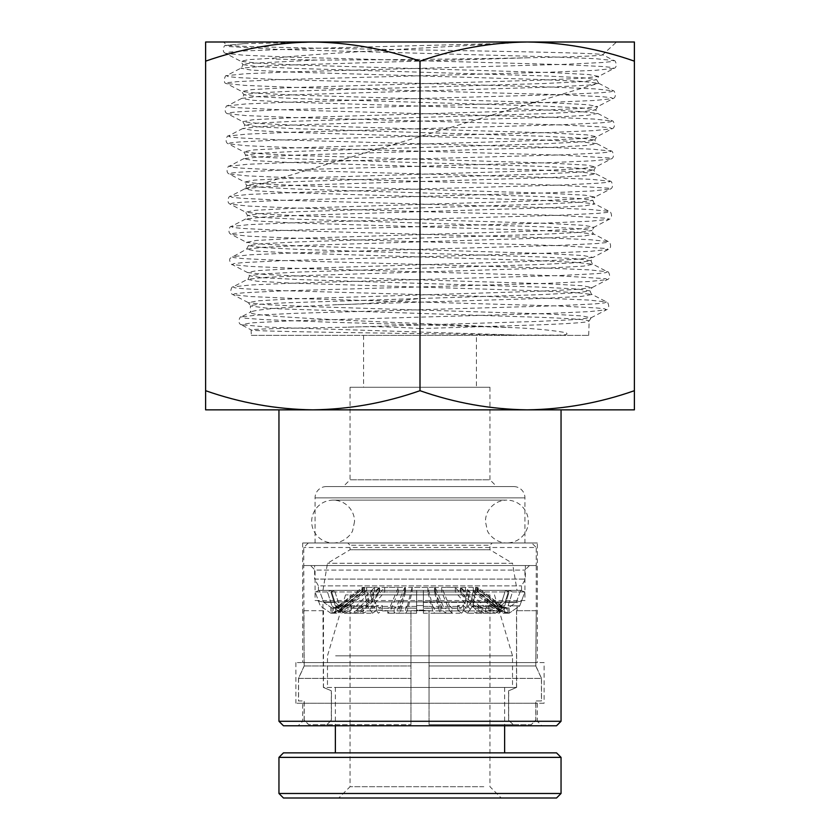 <?xml version="1.0" encoding="UTF-8"?>
<svg xmlns="http://www.w3.org/2000/svg" width="840" height="840" viewBox="0 0 840 840"><rect width="100%" height="100%" fill="white"/><g stroke="black" fill="none" stroke-linecap="round" stroke-linejoin="round"><path stroke-width="0.63" stroke-dasharray="4.2 3.15" d="M492.219 542.986L347.781 542.986L492.219 542.986L489.962 545.244L350.038 545.244L489.962 545.244L489.962 549.759L350.038 549.759L489.962 549.759L512.526 563.304L327.474 563.304L512.526 563.304L517.041 590.384L322.959 590.384L517.041 590.384M531.71 542.986L308.291 542.986L531.71 542.986L536.225 547.501L303.776 547.501L536.225 547.501L536.225 565.562L303.776 565.562L536.225 565.562L303.776 565.562L304.132 665.984L410.97 665.984L410.97 610.691L429.03 610.691L429.03 665.984L535.868 665.984L536.225 610.691L535.773 665.984L429.03 665.984L429.03 610.691L429.03 687.425L429.03 610.691L410.97 610.691L410.97 665.984L304.227 665.984L303.776 610.691M314.612 565.562L525.389 565.562L314.612 565.562L314.612 579.096L525.389 579.096L314.612 579.096L318.444 585.869L521.556 585.869L318.444 585.869L318.444 590.384L521.556 590.384L318.444 590.384M308.291 542.986L303.776 547.501L303.776 565.562L536.225 565.562L536.225 610.691M496.85 610.911L492.965 610.911L498.907 613.221L508.084 605.85L512.526 591.948L524.885 591.948L512.526 591.948L508.851 590.384L505.029 602.364L508.851 590.384L520.643 590.384L516.222 602.364L507.769 608.244L502.299 606.396L507.769 608.244L516.222 602.364L520.643 590.384L524.885 591.948L519.75 605.85L509.156 613.221L519.75 605.85L524.885 591.948L520.643 590.384L508.851 590.384L512.526 591.948L508.074 605.85L498.907 613.221L492.019 610.082L488.639 610.082L500.062 610.911L506.782 613.231L509.197 613.179L502.299 610.911L509.156 613.221L502.299 610.911L499.023 610.911L506.562 613.179L503.339 613.231L496.85 610.911L473.308 591.948L460.425 591.948L476.816 610.911L482.066 613.179L476.973 613.179L471.723 610.911L464.079 610.911L467.513 613.221L472.805 605.85L475.377 591.948L509.145 591.948L475.367 591.948L473.256 590.384L471.041 602.364L473.256 590.384L505.47 590.384L509.145 591.948L504.693 605.85L495.516 613.221L488.628 610.082L495.516 613.221L504.693 605.85L509.135 591.948L505.47 590.384L501.638 602.364L494.319 608.244L489.584 606.396L494.319 608.244L501.638 602.364L505.47 590.384L473.256 590.384L475.367 591.948L472.805 605.85L467.513 613.221L464.079 610.911L479.64 610.911L460.961 591.948L441.672 591.948L449.663 610.911L458.22 610.911L461.643 613.221L457.674 610.082L458.22 610.911L439.383 610.911L440.937 613.179L434.291 613.179L432.737 610.911L427.886 591.948L404.744 591.948L396.753 610.911L394.191 613.179L388.143 613.231L399.284 613.231L399.063 607.898L405.709 607.898L407.264 606.396L416.608 606.396L416.608 590.384L372.603 590.384L370.493 591.948L373.055 605.85L378.346 613.221L381.78 610.911L400.617 610.911L399.063 613.179L416.608 613.231M412.115 587.433L412.115 591.948L407.264 610.911L405.709 613.179L405.709 607.898L416.608 608.255L416.608 605.567L423.381 605.567L423.381 606.396L443.247 606.396L435.257 587.433L412.115 587.433L407.264 606.396M400.617 610.911L405.468 591.948L384.668 591.948L368.277 610.911L375.921 610.911L372.488 613.221L376.467 610.082L375.921 610.911L360.36 610.911L354.365 613.179L354.365 607.898L349.902 607.898L349.902 613.179L355.897 610.911L374.577 591.948L364.319 591.948L339.938 610.911L333.218 613.231L330.803 613.179L330.803 607.898L333.26 608.244L332.231 608.255L323.778 602.364L319.358 590.384L331.149 590.384L319.358 590.384L323.778 602.364L332.231 608.244L338.793 605.567L337.701 606.396L340.977 606.396L364.518 587.433L362.45 587.433L338.625 606.396L332.231 608.244L335.612 607.898L335.612 613.179L336.661 613.231L343.151 610.911L366.692 591.948L366.692 587.433L343.151 606.396L347.036 606.396L347.981 605.567L351.362 605.567L350.417 606.396L351.372 605.567L347.981 605.567L347.981 610.082L347.981 605.567L342.29 608.244L334.971 602.364L331.149 590.384L334.971 602.364L342.3 608.244L347.036 606.396L339.938 606.396L364.319 587.433L374.577 587.433L355.897 606.396L350.417 606.396L345.681 608.244L350.417 606.396L363.185 606.396L379.575 587.433L366.692 587.433M327.474 591.948L315.116 591.948L320.25 605.85L330.844 613.221L337.701 610.911L338.793 610.082L338.793 605.567L338.793 610.082L330.844 613.221L320.25 605.85L315.116 591.948L319.358 590.384L315.116 591.948L327.474 591.948L331.926 605.85L327.474 591.948L331.149 590.384L327.474 591.948M500.062 610.911L475.681 591.948L465.423 591.948L484.103 610.911L489.584 610.911L476.816 610.911M479.64 610.911L485.636 613.179L485.636 607.898L490.098 607.898L490.098 613.179L489.258 613.231L495.516 613.231L481.331 613.231L482.066 613.179L482.066 607.898L480.417 608.244L476.816 606.396L460.425 587.433L473.308 587.433L496.85 606.396L502.026 608.244L504.389 607.898L504.389 613.179M482.066 607.898L476.973 607.898L476.973 613.179L467.513 613.231L490.098 613.179L484.103 610.911M490.098 607.898L488.219 608.244L484.103 606.396L489.584 606.396L488.628 605.567L492.019 605.567L492.965 606.396L492.019 605.567L492.019 610.082L492.019 605.567L488.639 605.567L488.639 610.082L488.628 605.567L489.584 606.396L476.816 606.396M465.423 591.948L465.423 587.433L484.103 606.396M475.681 591.948L475.681 587.433L465.423 587.433M507.875 613.179L507.875 607.898L509.197 607.898L509.197 613.179M496.85 606.396L492.965 606.396L497.711 608.244L505.029 602.364L497.7 608.244L492.965 606.396L500.062 606.396L475.681 587.433M500.062 606.396L505.428 608.244L507.875 607.898M502.299 610.911L501.207 610.082L501.207 605.567L501.207 610.082L502.299 610.911M501.375 606.396L502.299 606.396L501.207 605.567L502.299 606.396L499.023 606.396L475.482 587.433L477.55 587.433L501.375 606.396L506.741 608.244L509.197 607.898M471.041 602.364L466.82 608.244L464.079 606.396L466.82 608.244L471.051 602.364L501.638 602.364L471.051 602.364M463.533 605.567L464.079 606.396L463.533 605.567L463.533 610.082L463.533 605.567L457.674 605.567L463.533 605.567M464.079 610.911L463.533 610.082L457.674 610.082L463.533 610.082L464.079 610.911M457.674 610.082L457.674 605.567L457.674 610.082M412.115 591.948L435.257 591.948L443.247 610.911L445.809 613.179L445.809 607.898L452.214 607.898L449.663 606.396L458.22 606.396L460.961 608.244L465.181 602.364L467.387 590.384L465.181 602.364L460.95 608.244L451.416 608.255L452.214 607.898L451.857 613.231L461.643 613.231L440.717 613.231L440.937 607.898L460.961 608.255L457.674 605.567L458.22 606.396L439.383 606.396L434.532 587.433L455.332 587.433L471.723 606.396L475.325 608.244L476.973 607.898M423.381 613.231L452.214 613.179L449.663 610.911M441.672 591.948L441.672 587.433L449.663 606.396M460.961 591.948L460.961 587.433L441.672 587.433M471.723 606.396L479.64 606.396L460.961 587.433M479.64 606.396L483.756 608.244L485.636 607.898M423.381 590.384L423.381 591.948L469.507 591.948L466.945 605.85L461.654 613.221L466.945 605.85L469.507 591.948L467.387 590.384L423.381 590.384L423.381 608.244L445.001 608.255L445.809 607.898L443.247 606.396M499.023 610.911L475.482 591.948L477.55 591.948L501.375 610.911M508.106 613.231L505.512 613.231L506.562 613.179L506.562 607.898L504.389 607.898M477.005 591.948L477.005 587.433M475.482 591.948L475.482 587.433M499.023 606.396L504.2 608.244L506.562 607.898M423.381 591.948L423.381 605.567M423.381 613.221L423.381 610.911L443.247 610.911M407.264 610.911L416.608 610.911L416.608 605.567M416.608 613.221L416.608 590.384M435.257 591.948L435.257 587.433M423.381 610.082L416.608 610.082M416.608 591.948L370.493 591.948L372.614 590.384L374.819 602.364L379.04 608.244L381.78 606.396L379.05 608.244L374.819 602.364L372.614 590.384L416.619 590.384L416.619 608.244L394.191 607.898L396.753 606.396L404.744 587.433L427.886 587.433L432.737 606.396L434.291 607.898L440.937 607.898L439.383 606.396M382.326 605.567L381.78 606.396L382.326 605.567L382.326 610.082L382.326 605.567L376.467 605.567L382.326 605.567M416.619 613.231L394.191 613.179L394.191 607.898L387.786 607.898L387.786 613.179L390.338 610.911L376.467 610.082L382.326 610.082L378.357 613.221L373.055 605.85L370.493 591.948L416.619 591.948L416.619 610.911L396.753 610.911M473.308 591.948L473.308 587.433M460.425 591.948L460.425 587.433M376.467 610.082L376.467 605.567L376.467 610.082M384.668 591.948L384.668 587.433L368.277 606.396L364.675 608.244L363.027 607.898L363.027 613.179L372.488 613.231L344.484 613.231L363.027 613.179L368.277 610.911M405.468 591.948L405.468 587.433L384.668 587.433M360.36 610.911L379.04 591.948L398.328 591.948L398.328 587.433L390.338 606.396L381.78 606.396L400.617 606.396L405.468 587.433M400.617 606.396L399.063 607.898L399.556 608.244L379.04 608.255L388.584 608.255L387.786 607.898L390.338 606.396M364.675 608.255L373.181 608.255L368.959 602.364L366.744 590.384L368.959 602.364L373.181 608.244L375.921 606.396L376.467 605.567L375.921 606.396L360.36 606.396L356.244 608.244L354.365 607.898M364.623 591.948L366.744 590.384L334.53 590.384L338.363 602.364L345.681 608.244L338.363 602.364L334.53 590.384L330.855 591.948L335.307 605.85L344.484 613.221L351.372 610.082L351.362 605.567L351.372 610.082L344.484 613.221L335.307 605.85L330.866 591.948L364.623 591.948L367.195 605.85L364.623 591.948L330.866 591.948L334.53 590.384L366.744 590.384L364.633 591.948M372.488 613.221L367.195 605.85L372.488 613.221M366.692 591.948L379.575 591.948L363.185 610.911L357.935 613.179L357.935 607.898L359.583 608.244L363.185 606.396M363.027 607.898L357.935 607.898M467.397 590.384L469.507 591.948L423.392 591.948L423.392 590.384L467.397 590.384M343.151 610.911L347.036 610.911L347.981 610.082L341.093 613.221L331.916 605.85L341.093 613.221L347.036 610.911L339.938 610.911M335.612 607.898L337.974 608.244L343.151 606.396M379.575 591.948L379.575 587.433M340.977 610.911L364.518 591.948L362.45 591.948L338.625 610.911L337.701 610.911L340.977 610.911L333.438 613.179L335.612 613.179M330.803 613.179L334.488 613.231L333.438 613.179L333.438 607.898M423.381 602.364L465.181 602.364L423.392 602.364L423.392 590.384M432.737 610.911L416.619 610.082L416.619 613.221M423.392 602.364L423.392 610.082M423.392 613.231L434.291 613.179L434.291 607.898L423.392 608.255L423.392 606.396L432.737 606.396M423.392 613.221L423.392 591.948M423.392 605.567L416.619 605.567L416.619 610.082M416.619 605.567L416.619 606.396L396.753 606.396M416.619 590.384L416.619 591.948M439.383 610.911L434.532 591.948L455.332 591.948L471.723 610.911M331.894 613.231L338.625 610.911M333.26 608.244L338.625 606.396M362.995 591.948L362.995 587.433M364.518 591.948L364.518 587.433M340.977 606.396L335.8 608.244M427.886 591.948L427.886 587.433M404.744 591.948L404.744 587.433M455.332 591.948L455.332 587.433M434.532 591.948L434.532 587.433M332.125 613.179L332.125 607.898L334.572 608.244L339.938 606.396M330.803 607.898L332.125 607.898M349.902 607.898L351.781 608.244L355.897 606.396M374.577 591.948L374.577 587.433M364.319 591.948L364.319 587.433M356.244 608.255L373.181 608.255L375.921 606.396L368.277 606.396M398.328 591.948L390.338 610.911M379.04 591.948L379.04 587.433L398.328 587.433M360.36 606.396L379.04 587.433M304.227 610.691L323.494 610.691L322.959 610.691L322.959 601.892L315.063 600.537L524.937 600.537L517.041 601.892L322.959 601.892L517.041 601.892L517.041 610.691L516.506 610.691L535.773 610.691M516.506 687.425L508.557 690.806L508.557 720.143L513.104 724.658L429.03 724.658L513.219 724.658L508.683 720.143L508.683 690.806L516.621 687.425L429.03 687.425L429.03 724.658L429.03 687.425L516.506 687.425L516.506 610.691M322.959 610.691L323.379 687.425L410.97 687.425L410.97 610.691L429.03 610.691L410.97 610.691L410.97 687.425L323.494 687.425L323.494 610.691M529.452 565.562L524.937 570.077L524.937 600.537L315.063 600.537L315.063 570.077L524.937 570.077L315.063 570.077L310.548 565.562L529.452 565.562L310.548 565.562M535.773 665.984L541.433 678.395L429.03 678.395L429.03 700.959L429.03 665.984L429.03 678.395L541.527 678.395L535.868 665.984M541.433 678.395L541.433 700.959L535.773 700.959L535.773 720.143L531.248 724.658L513.104 724.658M535.868 610.691L517.041 610.691M516.621 610.691L516.621 687.425M513.219 724.658L531.342 724.658L535.868 720.143L535.868 700.959L541.527 700.959L541.527 678.395M304.132 665.984L298.473 678.395L410.97 678.395L410.97 724.658L410.97 665.984L410.97 678.395L298.568 678.395L304.227 665.984M298.473 678.395L298.473 700.959L304.132 700.959L304.132 720.143L308.658 724.658L410.97 724.658L308.752 724.658L304.227 720.143L304.227 700.959L298.568 700.959L298.568 678.395M323.379 610.691L304.132 610.691M323.379 687.425L331.317 690.806L331.317 720.143L326.781 724.658M326.897 724.658L331.443 720.143L331.443 690.806L323.494 687.425M483.808 786.712L350.038 786.712L483.808 786.712M356.192 594.899L489.962 594.899L356.192 594.899M494.099 798L338.762 798L494.099 798M487.925 594.899L345.524 594.899L487.925 594.899M335.612 655.83L512.526 655.83L335.612 655.83M335.612 687.425L512.526 687.425L335.612 687.425M283.469 798L556.532 798M278.954 793.485L561.047 793.485M278.954 757.375L561.047 757.375M342.815 687.425L504.63 687.425L342.815 687.425M342.815 752.861L504.63 752.861L342.815 752.861M283.469 752.861L556.532 752.861M513.649 486.57L326.351 486.57L513.649 486.57A11.287 11.287 0 0 1 524.937 497.858L524.937 542.986L315.063 542.986L524.937 542.986M326.351 486.57A11.287 11.287 0 0 0 315.063 497.858L315.063 542.986M350.038 387.282L489.962 387.282L350.038 387.282L350.038 479.808L489.962 479.808L496.724 486.57L343.276 486.57L496.724 486.57M489.962 387.282L489.962 479.808L350.038 479.808L343.276 486.57M302.652 703.216L537.348 703.216L302.652 703.216L302.652 721.276L537.348 721.276L541.863 725.781L298.137 725.781L541.863 725.781M537.348 703.216L537.348 721.276L302.652 721.276L298.137 725.781M544.121 662.592L295.88 662.592L544.121 662.592L544.121 703.216L295.88 703.216L544.121 703.216M295.88 662.592L295.88 703.216M561.047 409.846L278.954 409.846L561.047 409.846M537.348 542.986L302.652 542.986L537.348 542.986L537.348 662.592L302.652 662.592L537.348 662.592M302.652 542.986L302.652 662.592M476.417 335.37L363.584 335.37L476.417 335.37L476.417 387.282L363.584 387.282L476.417 387.282M363.584 335.37L363.584 387.282M504.756 43.397L312.585 48.363L246.362 50.841L229.614 52.08L225.509 53.319C220.972 51.734 224.679 44.111 225.509 45.518L244.115 43.617L225.509 45.518L227.451 46.462L275.94 49.298L550.651 56.837L595.728 58.716L614.019 60.606L602.721 54.715L616.508 42L508.788 42C512.221 42.032 513.072 42.336 511.361 42.893L504.756 43.397C424.641 48.101 323.484 52.899 276.297 58.002C274.26 58.013 273.063 58.37 272.727 59.041L315.672 60.071C377.192 59.945 467.114 59.073 528.476 57.771C575.704 56.795 600.474 55.829 602.795 54.884C607.257 53.193 516.264 51.524 415.874 49.875C315.262 48.237 225.845 46.61 226.706 45.014L223.493 42L527.194 42C490.644 42.515 454.913 48.899 420 61.152C385.004 48.888 349.272 42.504 312.806 42C276.255 42.515 240.524 48.899 205.611 61.152L205.611 42L634.389 42L634.389 61.152C599.393 48.888 563.661 42.504 527.194 42M244.115 43.617L330.656 42L223.493 42M251.307 335.37L588.693 335.37L251.307 335.37L251.139 329.889C253.869 329.007 285.358 328.125 345.597 327.254C369.212 326.245 394.012 326.697 420 328.608L420 298.431C390.831 302.064 363.279 304.154 337.334 304.679C281.558 307.23 252.641 309.76 250.593 312.291C244.828 317.331 403.043 322.381 508.389 327.453C532.591 328.356 551.807 330.12 566.024 332.724C569.856 335.192 561.204 334.94 558.81 335.16L515.014 335.034C410.55 333.322 244.913 331.611 251.139 329.889L241.206 324.744L270.827 327.317L515.014 335.034M276.297 58.002L248.378 59.661L240.859 61.32L225.509 53.319L243.831 55.209L288.96 57.099L563.692 64.638L602.784 66.528L612.098 67.463L614.019 68.408C618.524 66.801 614.912 59.241 614.019 60.606L612.087 61.551L602.784 62.496L563.735 64.376L289.674 71.915L244.713 73.805L226.453 75.695L228.375 76.629L237.657 77.574L276.602 79.464L549.99 87.003L594.846 88.883L613.074 90.773L611.163 91.718L601.913 92.663L563.062 94.542L290.336 102.081L245.574 103.971L227.388 105.861L229.299 106.796L238.529 107.74L277.274 109.63L549.318 117.17L593.975 119.059L612.129 120.939L610.239 121.884L601.041 122.829L562.401 124.709L291.007 132.258L246.446 134.138L228.333 136.028L230.223 136.972L239.4 137.907L277.945 139.797L548.646 147.336L593.103 149.226L611.184 151.106L609.315 152.05L600.17 152.996L561.729 154.875L291.669 162.424L247.317 164.304L229.278 166.194L231.147 167.139L240.282 168.073L278.607 169.964L547.985 177.503L592.231 179.393L610.25 181.272L608.391 182.217L599.298 183.162L561.067 185.041L292.341 192.591L248.189 194.471L230.223 196.361L232.082 197.305L241.154 198.251L279.279 200.13L547.312 207.669L591.36 209.559L609.304 211.439L607.467 212.384L598.426 213.328L560.396 215.219L293.013 222.758L249.071 224.637L231.168 226.527L233.006 227.472L242.025 228.417L279.941 230.297L546.651 237.835L590.489 239.726L608.36 241.616L606.543 242.55L597.555 243.495L559.734 245.385L293.675 252.924L249.942 254.814L232.113 256.694L233.929 257.639L242.886 258.584L280.613 260.463L545.979 268.012L589.617 269.892L607.415 271.782L605.609 272.717L596.683 273.661L559.062 275.552L294.346 283.091L250.814 284.981L233.058 286.86L234.853 287.805L243.758 288.75L281.274 290.63L545.317 298.179L588.746 300.058L606.47 301.949L604.517 302.915L595.004 303.891L555.208 305.834L295.785 313.31L256.946 315.105L241.206 316.901L251.139 311.714L250.593 312.291L250.394 305.981L266.049 308.049L279.962 308.847L542.577 317.405C573.058 318.623 588.577 319.841 589.134 321.058L586.614 321.888C580.209 322.875 564.407 323.862 539.217 324.849L420 328.608M588.693 335.37L589.134 321.058L591.119 317.772L575.537 319.589L537.841 321.416L345.597 327.254M315.672 60.071L247.706 63.494L242.855 64.627L256.389 66.507L294.808 68.397L545.013 75.936L583.286 77.826L596.673 79.716L583.17 81.596L544.845 83.486L295.323 91.025L257.156 92.915L243.789 94.794L257.26 96.684L295.481 98.564L544.351 106.113L582.414 107.992L595.739 109.883L582.299 111.762L544.173 113.652L295.995 121.191L258.027 123.081L244.734 124.961L258.132 126.851L296.153 128.73L543.679 136.279L581.543 138.159L594.794 140.049L581.427 141.939L543.512 143.819L296.656 151.358L258.899 153.248L245.679 155.138L259.003 157.017L296.825 158.907L543.008 166.446L580.671 168.336L593.849 170.216L580.566 172.106L542.85 173.985L297.318 181.534L259.77 183.414L246.624 185.304L259.875 187.184L297.486 189.073L542.346 196.613L579.8 198.503L592.904 200.382L579.695 202.272L542.178 204.162L297.98 211.701L260.631 213.581L247.559 215.471L260.747 217.361L298.158 219.24L541.674 226.779L578.928 228.669L591.969 230.559L578.823 232.439L541.517 234.328L298.651 241.868L261.502 243.758L248.504 245.637L261.618 247.527L298.83 249.407L541.013 256.956L578.057 258.836L591.024 260.726L577.952 262.605L540.855 264.495L299.313 272.034L262.374 273.924L249.448 275.804L262.49 277.694L299.492 279.584L540.341 287.123L577.185 289.002L590.079 290.892L577.08 292.782L540.183 294.661L284.939 302.852C263.424 303.839 251.937 304.826 250.488 305.812L248.409 302.683L264.999 304.574L305.161 306.453L547.491 314.002L581.616 315.882L591.119 317.772L606.47 309.771L589.712 311.598L548.688 313.425L289.159 320.911L251.633 322.833L241.206 324.744C236.639 323.054 240.293 315.619 241.206 316.901L245.375 318.224L262.626 319.536L329.165 322.182L508.389 327.453M634.389 390.695L634.389 409.846L205.611 409.846L205.611 390.695C240.608 402.959 276.339 409.343 312.806 409.846C349.356 409.332 385.088 402.948 420 390.695C454.997 402.959 490.728 409.343 527.194 409.846C563.745 409.332 599.476 402.948 634.389 390.695L634.389 61.152M420 390.695L420 61.152M205.611 390.695L205.611 61.152M508.788 42L330.656 42M528.476 57.771L271.257 65.583L240.859 68.177L250.971 70.067L286.797 71.946L539.795 79.495L581.543 81.375L598.668 83.265L588.599 85.145L552.877 87.035L300.52 94.573L258.888 96.464L241.804 98.343L251.843 100.233L287.469 102.113L539.133 109.662L580.661 111.542L597.723 113.431L587.727 115.311L552.206 117.201L301.193 124.74L259.76 126.63L242.75 128.51L252.714 130.399L288.131 132.29L538.461 139.828L579.789 141.708L596.778 143.598L586.856 145.478L551.544 147.368L301.865 154.906L260.631 156.797L243.695 158.686L253.585 160.566L288.803 162.456L537.789 169.995L578.918 171.875L595.833 173.765L585.984 175.655L550.872 177.534L302.526 185.073L261.502 186.963L244.64 188.853L254.457 190.733L289.464 192.623L537.128 200.161L578.046 202.041L594.888 203.931L585.113 205.821L550.211 207.701L303.198 215.25L262.385 217.13L245.584 219.02L255.328 220.899L290.136 222.789L536.456 230.328L577.175 232.218L593.943 234.097L584.241 235.988L549.538 237.867L303.87 245.417L263.256 247.296L246.519 249.186L256.2 251.066L290.798 252.956L535.794 260.495L576.303 262.385L593.009 264.264L583.37 266.154L548.877 268.034L304.531 275.583L264.127 277.463L247.464 279.353L257.072 281.232L291.469 283.122L535.133 290.661L575.432 292.551L592.063 294.431L581.7 296.383L545.024 298.337L337.334 304.679M561.047 721.276L278.954 721.276M283.469 725.781L556.532 725.781M323.778 602.364L334.971 602.364L323.778 602.364M519.75 605.85L508.074 605.85L519.75 605.85M504.693 605.85L472.805 605.85L504.693 605.85M505.029 602.364L516.222 602.364L505.029 602.364M335.307 605.85L367.195 605.85L335.307 605.85M355.897 610.911L363.185 610.911M524.937 497.858L315.063 497.858L524.937 497.858M598.668 83.265L613.074 90.773C613.966 89.408 617.578 96.968 613.074 98.574L597.723 106.586L595.739 109.883L597.723 113.431L612.129 120.939C613.022 119.574 616.644 127.134 612.129 128.751L596.778 136.752L594.794 140.049L596.778 143.598L611.184 151.106C612.077 149.741 615.699 157.3 611.184 158.917L595.833 166.918L593.849 170.216L595.833 173.765L610.25 181.272C611.131 179.907 614.754 187.467 610.25 189.084L594.888 197.096L585.102 195.206L550.158 193.316L302.484 185.777L261.502 183.887L244.64 182.007L229.278 174.006C224.742 172.41 228.448 164.787 229.278 166.194L243.695 158.686C243.968 159.275 244.629 158.088 245.679 155.138L243.695 151.83L228.333 143.829C223.797 142.244 227.504 134.621 228.333 136.028L242.75 128.51C243.023 129.097 243.684 127.922 244.734 124.961L242.75 121.664L227.399 113.663C222.852 112.077 226.559 104.444 227.388 105.861L241.804 98.343C242.078 98.931 242.75 97.755 243.789 94.794L241.804 91.497L258.888 93.377L300.489 95.267L552.163 102.805L587.727 104.695L597.723 106.586L580.671 108.465L539.175 110.355L288.173 117.894L252.725 119.784L242.75 121.664L259.76 123.554L301.151 125.433L551.502 132.983L586.856 134.862L596.778 136.752L579.8 138.632L538.503 140.522L288.844 148.06L253.596 149.951L243.695 151.83L260.631 153.72L301.812 155.61L550.83 163.149L585.974 165.039L595.833 166.918L578.928 168.809L537.841 170.688L289.517 178.238L254.468 180.117L244.64 182.007L246.624 185.304L246.036 187.509L244.64 188.853L598.668 83.265L596.673 79.716L598.668 76.409L581.543 78.298L539.837 80.178L287.511 87.728L251.853 89.607L241.804 91.497L226.453 83.496C222.506 83.853 225.12 74.267 226.453 75.695L240.859 68.177C241.143 68.764 241.804 67.578 242.855 64.627L240.859 61.32L258.017 63.21L299.817 65.1L552.836 72.639L588.599 74.529L598.668 76.409L614.019 68.408L595.728 70.297L550.694 72.177L276.654 79.727L237.668 81.606L228.375 82.551L226.453 83.496L244.703 85.376L289.632 87.266L563.021 94.805L601.913 96.695L611.163 97.639L613.074 98.574L594.846 100.464L550.032 102.354L277.316 109.893L238.539 111.773L229.299 112.718L227.399 113.663L245.574 115.552L290.294 117.432L562.359 124.982L601.041 126.861L610.239 127.806L612.129 128.751L593.975 130.631L549.36 132.52L277.988 140.059L239.411 141.95L230.223 142.895L228.333 143.829L246.446 145.719L290.966 147.609L561.687 155.148L609.315 157.972L611.184 158.917L593.103 160.808L548.688 162.687L278.659 170.226L240.282 172.116L231.158 173.061L229.278 174.006L247.317 175.886L291.627 177.776L561.025 185.315L608.391 188.15L610.25 189.084L592.231 190.974L548.026 192.864L279.321 200.403L241.154 202.283L232.082 203.228L230.223 204.172L248.189 206.062L292.299 207.942L560.353 215.492L607.467 218.316L609.304 219.261L591.371 221.141L547.365 223.031L279.993 230.57L242.025 232.459L233.006 233.405L231.168 234.339L249.06 236.229L292.961 238.109L559.682 245.658L606.533 248.483L608.36 249.428L590.499 251.317L546.693 253.197L280.655 260.736L242.897 262.626L233.929 263.571L232.113 264.516L249.931 266.396L293.632 268.286L559.01 275.825L605.609 278.659L607.415 279.594L589.627 281.484L546.032 283.364L281.316 290.913L243.768 292.793L234.853 293.738L233.058 294.683L250.814 296.572L294.305 298.452L558.348 305.991L595.801 307.881L604.684 308.826L606.47 309.771C611.026 308.165 607.309 300.542 606.47 301.949L592.063 294.431C591.78 295.019 591.129 293.843 590.079 290.892L592.063 287.606L575.442 289.485L535.174 291.375L292.183 298.914L257.954 300.804L248.409 302.683L233.058 294.683C228.543 293.066 232.166 285.495 233.058 286.86L247.464 279.353C247.748 279.93 248.409 278.754 249.448 275.804L247.464 272.517L264.117 274.397L304.49 276.286L548.153 283.826L582.488 285.716L592.063 287.606L607.415 279.594C611.961 277.998 608.255 270.375 607.415 271.782L593.009 264.264C592.725 264.852 592.063 263.676 591.024 260.726L592.998 257.428L576.313 259.319L535.836 261.198L291.512 268.748L257.082 270.627L247.464 272.517L232.113 264.516C232.376 266.028 227.829 259.896 230.496 258.059L246.519 249.186L248.504 245.637L246.519 242.34L263.245 244.23L303.818 246.12L548.825 253.659L583.359 255.549L592.998 257.428L608.36 249.428C612.906 247.832 609.2 240.209 608.36 241.616L593.943 234.097C593.67 234.685 593.009 233.51 591.969 230.559L593.943 227.262L577.185 229.142L536.508 231.032L290.85 238.571L256.211 240.46L246.519 242.34L231.168 234.339C226.653 232.722 230.276 225.162 231.168 226.527L245.584 219.02L247.559 215.471L245.574 212.173L262.374 214.064L303.145 215.943L549.497 223.493L584.231 225.372L593.943 227.262L609.304 219.261C613.82 217.634 610.197 210.073 609.304 211.439L594.888 203.931C594.615 204.519 593.953 203.343 592.904 200.382L594.888 197.096L578.057 198.975L537.169 200.865L290.178 208.404L255.339 210.294L245.574 212.173L230.223 204.172C225.719 202.555 229.331 194.996 230.223 196.361L244.64 188.853M354.554 521.556L352.706 530.26C352.212 533.264 344.547 543.05 333.113 542.986L506.888 542.986C495.453 543.05 487.788 533.264 487.294 530.26L485.447 521.556C485.447 516.327 487.242 511.592 490.833 507.339C495.117 502.656 500.472 500.252 506.888 500.115L333.113 500.115C326.697 500.252 321.353 502.656 317.069 507.339C313.478 511.592 311.682 516.327 311.682 521.556C311.682 526.774 313.478 531.52 317.069 535.773C321.353 540.456 326.697 542.861 333.113 542.986L506.888 542.986C513.303 542.861 518.648 540.456 522.932 535.773C526.523 531.52 528.318 526.774 528.318 521.556C528.318 516.327 526.523 511.592 522.932 507.339C518.648 502.656 513.303 500.252 506.888 500.115L333.113 500.115C339.528 500.252 344.883 502.656 349.167 507.339C352.758 511.592 354.554 516.327 354.554 521.556M322.959 590.384L327.474 563.304L350.038 549.759L350.038 545.244L347.781 542.986M525.389 565.562L525.389 579.096L521.556 585.869L521.556 590.384M503.339 613.231L506.782 613.231M502.026 608.255L505.428 608.255M506.741 608.255L504.2 608.255M501.207 605.514L477.55 587.433L477.55 591.948L501.207 610.019M475.325 608.255L483.756 608.255M488.219 608.255L480.417 608.255M351.781 608.255L359.583 608.255M336.661 613.231L333.218 613.231M338.793 605.514L362.45 587.433L362.45 591.948L338.793 610.019M337.974 608.255L334.572 608.255M350.038 594.899L350.038 786.712L338.762 798M494.477 594.899L512.526 655.83L512.526 687.425M504.63 687.425L504.63 725.781M489.962 594.899L489.962 786.712L501.239 798M345.524 594.899L327.474 655.83L327.474 687.425M335.37 687.425L335.37 725.781"/><path stroke-width="1.26" d="M556.532 798L283.469 798L278.954 793.485L561.047 793.485L556.532 798M278.954 757.375L283.469 752.861L556.532 752.861L561.047 757.375L278.954 757.375L278.954 793.485M561.047 721.276L556.532 725.781L283.469 725.781L278.954 721.276L561.047 721.276L561.047 409.846M634.389 390.695L634.389 409.846L527.194 409.846C490.644 409.332 454.913 402.948 420 390.695C385.004 402.959 349.272 409.343 312.806 409.846L312.784 409.846C276.255 409.332 240.524 402.948 205.611 390.695L205.611 409.846L527.194 409.846C563.661 409.343 599.393 402.959 634.389 390.695L634.389 42L527.194 42L616.508 42M278.954 721.276L278.954 409.846M205.611 390.695L205.611 61.152C240.608 48.888 276.339 42.504 312.806 42C349.356 42.515 385.088 48.899 420 61.152C454.997 48.888 490.728 42.504 527.194 42C563.745 42.515 599.476 48.899 634.389 61.152M527.194 42L205.611 42L205.611 61.152M420 390.695L420 61.152M561.047 757.375L561.047 793.485M504.63 725.781L504.63 752.861M335.37 725.781L335.37 752.861"/></g></svg>
